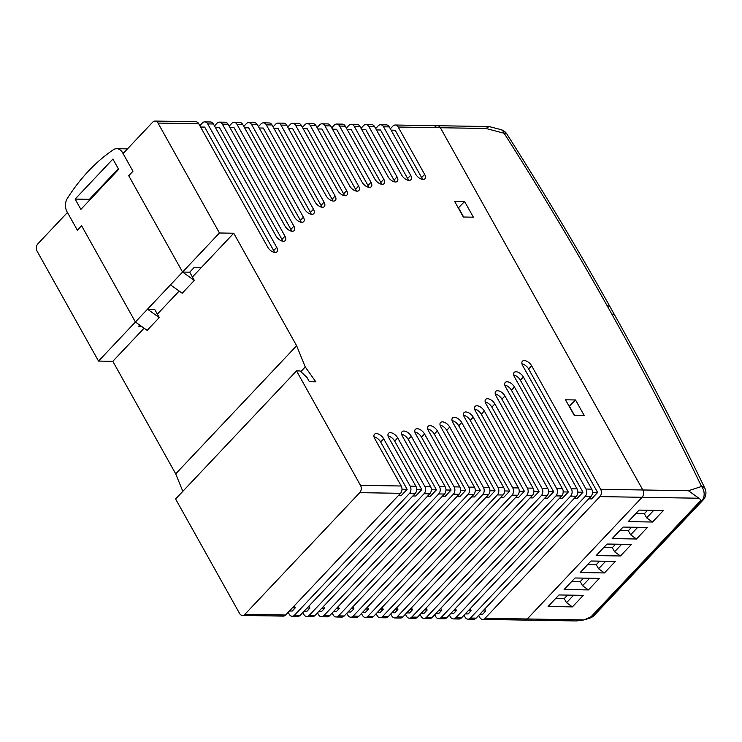 <?xml version="1.0" encoding="UTF-8"?>
<svg xmlns="http://www.w3.org/2000/svg" width="742" height="742" viewBox="0 0 742 742"><rect width="100%" height="100%" fill="white"/><g stroke="black" fill="none" stroke-linecap="round" stroke-linejoin="round"><path stroke-width="1.11" d="M138.327 326.619L139.756 325.098L138.327 326.619L141.963 326.675L138.327 326.619M155.078 121.057A5.213 3.803 90.9 0 0 152.694 122.161L123.07 153.548L132.966 171.244L128.728 175.733L182.569 272.054L189.711 272.175L193.95 267.686L201.091 267.806L233.739 233.22L219.446 232.988L158.018 123.07L198.763 123.747A5.213 3.803 -89.1 0 0 195.823 121.734L155.078 121.057A5.213 3.803 90.9 0 1 158.018 123.07M285.624 615.016L244.879 614.339A5.213 3.803 90.9 0 1 242.495 615.443L283.24 616.11A5.213 3.803 -89.1 0 0 285.624 615.016L400.495 493.319A5.213 3.803 -89.1 0 0 401.218 486.001L374.766 438.661A6.52 3.497 -136.7 0 1 374.487 434.255A6.52 3.497 -136.7 0 1 378.958 434.302A6.52 3.497 -136.7 0 1 383.697 438.81L410.159 486.149A5.213 3.803 90.9 0 1 409.436 493.467L294.555 615.155A5.213 3.803 90.9 0 1 292.172 616.259L297.894 616.352A5.213 3.803 -89.1 0 0 300.278 615.257L415.149 493.56A5.213 3.803 -89.1 0 0 415.872 486.242L388.771 437.743A6.52 3.497 -136.7 0 1 388.493 433.337A6.52 3.497 -136.7 0 1 392.963 433.384A6.52 3.497 -136.7 0 1 397.703 437.891L424.804 486.39A5.213 3.803 90.9 0 1 424.09 493.708L309.21 615.396A5.213 3.803 90.9 0 1 306.826 616.5L312.549 616.593A5.213 3.803 -89.1 0 0 314.933 615.498L429.803 493.801A5.213 3.803 -89.1 0 0 430.527 486.483L402.377 436.12A6.52 3.497 -136.7 0 1 402.108 431.714A6.52 3.497 -136.7 0 1 406.57 431.761A6.52 3.497 -136.7 0 1 411.318 436.268L439.459 486.631A5.213 3.803 90.9 0 1 438.735 493.949L323.864 615.637A5.213 3.803 90.9 0 1 321.481 616.741L327.194 616.834A5.213 3.803 -89.1 0 0 329.587 615.739L444.458 494.042A5.213 3.803 -89.1 0 0 445.181 486.724L415.594 433.792A6.52 3.497 -136.7 0 1 415.325 429.386A6.52 3.497 -136.7 0 1 419.786 429.433A6.52 3.497 -136.7 0 1 424.535 433.94L454.113 486.873A5.213 3.803 90.9 0 1 453.39 494.191L338.519 615.879A5.213 3.803 90.9 0 1 336.135 616.982L341.849 617.075A5.213 3.803 -89.1 0 0 344.242 615.981L459.113 494.283A5.213 3.803 -89.1 0 0 459.836 486.965L428.412 430.74A6.52 3.497 -136.7 0 1 428.134 426.335A6.52 3.497 -136.7 0 1 432.605 426.381A6.52 3.497 -136.7 0 1 437.344 430.879L468.768 487.114A5.213 3.803 90.9 0 1 468.044 494.432L353.173 616.12A5.213 3.803 90.9 0 1 350.79 617.223L356.503 617.316A5.213 3.803 -89.1 0 0 358.896 616.222L473.767 494.524A5.213 3.803 -89.1 0 0 474.49 487.206L440.804 426.938A6.52 3.497 -136.7 0 1 440.535 422.541A6.52 3.497 -136.7 0 1 444.996 422.588A6.52 3.497 -136.7 0 1 449.745 427.086L483.422 487.355A5.213 3.803 90.9 0 1 482.699 494.673L367.828 616.361A5.213 3.803 90.9 0 1 365.444 617.465L371.158 617.557A5.213 3.803 -89.1 0 0 373.541 616.463L488.422 494.766A5.213 3.803 -89.1 0 0 489.145 487.448L452.778 422.383A6.52 3.497 -136.7 0 1 452.499 417.978A6.52 3.497 -136.7 0 1 456.97 418.024A6.52 3.497 -136.7 0 1 461.709 422.523L498.077 487.596A5.213 3.803 90.9 0 1 497.353 494.914L382.482 616.611A5.213 3.803 90.9 0 1 380.089 617.706L385.812 617.798A5.213 3.803 -89.1 0 0 388.196 616.704L503.076 495.007A5.213 3.803 -89.1 0 0 503.79 487.689L464.307 417.023A6.52 3.497 -136.7 0 1 464.028 412.626A6.52 3.497 -136.7 0 1 468.499 412.673A6.52 3.497 -136.7 0 1 473.238 417.171L512.731 487.837A5.213 3.803 90.9 0 1 512.008 495.155L397.137 616.852A5.213 3.803 90.9 0 1 394.744 617.947L400.467 618.04A5.213 3.803 -89.1 0 0 402.85 616.945L517.721 495.248A5.213 3.803 -89.1 0 0 518.445 487.93L475.362 410.845A6.52 3.497 -136.7 0 1 475.093 406.44A6.52 3.497 -136.7 0 1 479.555 406.486A6.52 3.497 -136.7 0 1 484.303 410.994L527.386 488.078A5.213 3.803 90.9 0 1 526.662 495.396L411.791 617.094A5.213 3.803 90.9 0 1 409.398 618.188L415.121 618.281A5.213 3.803 -89.1 0 0 417.505 617.186L532.376 495.489A5.213 3.803 -89.1 0 0 533.099 488.171L485.945 403.796A6.52 3.497 -136.7 0 1 485.667 399.391A6.52 3.497 -136.7 0 1 490.137 399.437A6.52 3.497 -136.7 0 1 494.877 403.936L542.04 488.319A5.213 3.803 90.9 0 1 541.317 495.637L426.437 617.335A5.213 3.803 90.9 0 1 424.053 618.429L429.776 618.522A5.213 3.803 -89.1 0 0 432.159 617.427L547.03 495.73A5.213 3.803 -89.1 0 0 547.754 488.412L496.008 395.82A6.52 3.497 -136.7 0 1 495.73 391.414A6.52 3.497 -136.7 0 1 500.201 391.461A6.52 3.497 -136.7 0 1 504.94 395.968L556.686 488.561A5.213 3.803 90.9 0 1 555.971 495.879L441.091 617.576A5.213 3.803 90.9 0 1 438.707 618.67L444.43 618.763A5.213 3.803 -89.1 0 0 446.814 617.669L561.685 495.971A5.213 3.803 -89.1 0 0 562.408 488.653L505.515 386.86A6.52 3.497 -136.7 0 1 505.246 382.455A6.52 3.497 -136.7 0 1 509.708 382.501A6.52 3.497 -136.7 0 1 514.447 386.999L571.34 488.802A5.213 3.803 90.9 0 1 570.626 496.12L455.746 617.817A5.213 3.803 90.9 0 1 453.362 618.911L459.075 619.004A5.213 3.803 -89.1 0 0 461.468 617.91L576.339 496.212A5.213 3.803 -89.1 0 0 577.063 488.895L514.429 376.825A6.52 3.497 -136.7 0 1 514.16 372.428A6.52 3.497 -136.7 0 1 518.621 372.475A6.52 3.497 -136.7 0 1 523.37 376.973L585.994 489.043A5.213 3.803 90.9 0 1 585.271 496.361L470.4 618.058A5.213 3.803 90.9 0 1 468.017 619.153L473.73 619.245A5.213 3.803 -89.1 0 0 476.123 618.151L590.994 496.454A5.213 3.803 -89.1 0 0 591.717 489.136L522.693 365.639A6.52 3.497 -136.7 0 1 522.424 361.243A6.52 3.497 -136.7 0 1 526.885 361.289A6.52 3.497 -136.7 0 1 531.634 365.787L600.649 489.284A5.213 3.803 90.9 0 1 599.926 496.602L485.055 618.299A5.213 3.803 90.9 0 1 482.671 619.394A5.213 3.803 90.9 0 1 479.731 617.381L478.655 615.461M468.017 619.153A5.213 3.803 90.9 0 1 465.076 617.14L464 615.22M453.362 618.911A5.213 3.803 90.9 0 1 450.422 616.899L449.355 614.979M438.707 618.67A5.213 3.803 90.9 0 1 435.767 616.658L434.701 614.738M424.053 618.429A5.213 3.803 90.9 0 1 421.113 616.417L420.046 614.497M409.398 618.188A5.213 3.803 90.9 0 1 406.468 616.175L405.392 614.255M394.744 617.947A5.213 3.803 90.9 0 1 391.813 615.934L390.737 614.014M380.089 617.706A5.213 3.803 90.9 0 1 377.159 615.693L376.083 613.773M365.444 617.465A5.213 3.803 90.9 0 1 362.504 615.452L361.428 613.532M350.79 617.223A5.213 3.803 90.9 0 1 347.85 615.211L346.774 613.291M336.135 616.982A5.213 3.803 90.9 0 1 333.195 614.97L332.119 613.05M321.481 616.741A5.213 3.803 90.9 0 1 318.541 614.728L317.465 612.809M306.826 616.5A5.213 3.803 90.9 0 1 303.886 614.487L302.819 612.567M292.172 616.259A5.213 3.803 90.9 0 1 289.232 614.246L288.165 612.326M242.495 615.443A5.213 3.803 90.9 0 1 239.555 613.43L175.604 498.986L296.522 370.889L300.093 370.944L307.077 377.585L309.377 381.703L315.804 381.815L305.259 366.956L296.624 345.735L233.739 233.22M182.829 491.334L175.706 473.841L112.821 361.317L98.528 361.085L37.1 251.176A5.213 3.803 90.9 0 1 37.823 243.858L67.448 212.472L77.344 230.168L81.574 225.689L77.344 230.168L66.993 211.655A10.434 7.596 90.9 0 1 67.337 198.439A200.869 146.285 90.9 0 1 113.248 149.801A10.434 7.596 90.9 0 1 116.744 148.706A10.434 7.596 90.9 0 1 122.615 152.731L132.966 171.244L128.728 175.733L182.569 272.054L219.446 232.988M289.417 611L292.255 611.046L295.279 607.837L294.212 605.917M304.072 611.241L306.91 611.287L309.933 608.078L308.858 606.158M318.726 611.482L321.564 611.529L324.588 608.319L323.512 606.399M333.381 611.723L336.219 611.77L339.242 608.561L338.167 606.641M348.026 611.964L350.873 612.011L353.897 608.802L352.821 606.882M362.68 612.206L365.528 612.252L368.551 609.043L367.476 607.123M377.335 612.447L380.182 612.493L383.206 609.284L382.13 607.364M391.989 612.688L394.837 612.734L397.86 609.525L396.784 607.605M406.644 612.929L409.491 612.975L412.506 609.766L411.439 607.846M421.298 613.17L424.136 613.217L427.16 610.007L426.093 608.088M435.953 613.411L438.791 613.458L441.815 610.249L440.739 608.329M450.607 613.653L453.445 613.699L456.469 610.49L455.393 608.57M465.262 613.894L468.1 613.94L471.124 610.731L470.048 608.811M479.907 614.135L482.754 614.181L485.778 610.972L484.702 609.052M199.839 125.667L202.371 122.977A5.213 3.803 90.9 0 1 204.764 121.883A5.213 3.803 90.9 0 1 207.695 123.895L276.72 247.392A6.52 3.497 -136.7 0 1 276.989 251.788A6.52 3.497 -136.7 0 1 272.527 251.742A6.52 3.497 -136.7 0 1 267.779 247.244L198.763 123.747M274.419 252.391A6.52 3.497 43.3 0 0 273.696 250.592L204.671 127.095L200.6 127.03M214.494 125.908L217.026 123.218A5.213 3.803 90.9 0 1 219.419 122.124A5.213 3.803 90.9 0 1 222.35 124.137L284.984 236.197A6.52 3.497 -136.7 0 1 285.253 240.603A6.52 3.497 -136.7 0 1 280.791 240.556A6.52 3.497 -136.7 0 1 276.052 236.049L213.418 123.988A5.213 3.803 -89.1 0 0 210.478 121.976L204.764 121.883M282.683 241.196A6.52 3.497 43.3 0 0 281.96 239.397L219.326 127.336L215.254 127.272M229.148 126.149L231.68 123.46A5.213 3.803 90.9 0 1 234.064 122.365A5.213 3.803 90.9 0 1 237.004 124.378L293.897 226.171A6.52 3.497 -136.7 0 1 294.175 230.576A6.52 3.497 -136.7 0 1 289.705 230.53A6.52 3.497 -136.7 0 1 284.965 226.022L228.072 124.229A5.213 3.803 -89.1 0 0 225.132 122.217L219.419 122.124M291.597 231.17A6.52 3.497 43.3 0 0 290.873 229.371L233.98 127.578L229.909 127.513M243.793 126.39L246.335 123.701A5.213 3.803 90.9 0 1 248.718 122.606A5.213 3.803 90.9 0 1 251.659 124.619L303.404 217.211A6.52 3.497 -136.7 0 1 303.682 221.617A6.52 3.497 -136.7 0 1 299.212 221.57A6.52 3.497 -136.7 0 1 294.472 217.063L242.727 124.47A5.213 3.803 -89.1 0 0 239.787 122.458L234.064 122.365M301.113 222.21A6.52 3.497 43.3 0 0 300.389 220.411L248.635 127.819L244.554 127.754M258.448 126.632L260.989 123.942A5.213 3.803 90.9 0 1 263.373 122.847A5.213 3.803 90.9 0 1 266.313 124.86L313.467 209.235A6.52 3.497 -136.7 0 1 313.745 213.64A6.52 3.497 -136.7 0 1 309.275 213.594A6.52 3.497 -136.7 0 1 304.535 209.086L257.381 124.712A5.213 3.803 -89.1 0 0 254.441 122.699L248.718 122.606M311.167 214.234A6.52 3.497 43.3 0 0 310.444 212.435L263.289 128.06L259.208 127.995M273.102 126.873L275.644 124.183A5.213 3.803 90.9 0 1 278.027 123.089A5.213 3.803 90.9 0 1 280.968 125.101L324.05 202.186A6.52 3.497 -136.7 0 1 324.319 206.582A6.52 3.497 -136.7 0 1 319.858 206.536A6.52 3.497 -136.7 0 1 315.109 202.037L272.026 124.953A5.213 3.803 -89.1 0 0 269.096 122.94L263.373 122.847M321.75 207.185A6.52 3.497 43.3 0 0 321.026 205.386L277.944 128.301L273.863 128.236M287.757 127.114L290.298 124.424A5.213 3.803 90.9 0 1 292.682 123.33A5.213 3.803 90.9 0 1 295.622 125.342L335.115 195.999A6.52 3.497 -136.7 0 1 335.384 200.405A6.52 3.497 -136.7 0 1 330.923 200.359A6.52 3.497 -136.7 0 1 326.174 195.851L286.681 125.194A5.213 3.803 -89.1 0 0 283.75 123.181L278.027 123.089M332.815 201.008A6.52 3.497 43.3 0 0 332.091 199.208L292.598 128.542L288.517 128.477M302.411 127.355L304.953 124.665A5.213 3.803 90.9 0 1 307.336 123.571A5.213 3.803 90.9 0 1 310.277 125.584L346.635 190.648A6.52 3.497 -136.7 0 1 346.913 195.053A6.52 3.497 -136.7 0 1 342.442 195.007A6.52 3.497 -136.7 0 1 337.703 190.499L301.335 125.435A5.213 3.803 -89.1 0 0 298.405 123.422L292.682 123.33M344.344 195.647A6.52 3.497 43.3 0 0 343.611 193.847L307.253 128.783L303.172 128.718M317.066 127.596L319.598 124.906A5.213 3.803 90.9 0 1 321.991 123.812A5.213 3.803 90.9 0 1 324.922 125.825L358.609 186.084A6.52 3.497 -136.7 0 1 358.878 190.49A6.52 3.497 -136.7 0 1 354.416 190.444A6.52 3.497 -136.7 0 1 349.677 185.945L315.99 125.676A5.213 3.803 -89.1 0 0 313.05 123.664L307.336 123.571M356.308 191.093A6.52 3.497 43.3 0 0 355.585 189.293L321.907 129.025L317.826 128.96M331.72 127.837L334.252 125.148A5.213 3.803 90.9 0 1 336.645 124.053A5.213 3.803 90.9 0 1 339.576 126.066L371 182.291A6.52 3.497 -136.7 0 1 371.278 186.696A6.52 3.497 -136.7 0 1 366.808 186.65A6.52 3.497 -136.7 0 1 362.068 182.142L330.644 125.917A5.213 3.803 -89.1 0 0 327.704 123.905L321.991 123.812M368.709 187.29A6.52 3.497 43.3 0 0 367.986 185.491L336.553 129.266L332.481 129.201M346.375 128.078L348.907 125.389A5.213 3.803 90.9 0 1 351.3 124.294A5.213 3.803 90.9 0 1 354.231 126.307L383.818 179.239A6.52 3.497 -136.7 0 1 384.087 183.636A6.52 3.497 -136.7 0 1 379.626 183.589A6.52 3.497 -136.7 0 1 374.877 179.091L345.299 126.159A5.213 3.803 -89.1 0 0 342.359 124.146L336.645 124.053M381.518 184.239A6.52 3.497 43.3 0 0 380.794 182.439L351.207 129.507L347.135 129.442M361.029 128.32L363.561 125.63A5.213 3.803 90.9 0 1 365.945 124.535A5.213 3.803 90.9 0 1 368.885 126.548L397.035 176.911A6.52 3.497 -136.7 0 1 397.304 181.308A6.52 3.497 -136.7 0 1 392.843 181.261A6.52 3.497 -136.7 0 1 388.094 176.763L359.953 126.4A5.213 3.803 -89.1 0 0 357.013 124.387L351.3 124.294M394.735 181.911A6.52 3.497 43.3 0 0 394.011 180.111L365.862 129.748L361.79 129.683M375.675 128.561L378.216 125.871A5.213 3.803 90.9 0 1 380.6 124.777A5.213 3.803 90.9 0 1 383.54 126.789L410.651 175.288A6.52 3.497 -136.7 0 1 410.92 179.694A6.52 3.497 -136.7 0 1 406.458 179.647A6.52 3.497 -136.7 0 1 401.71 175.14L374.608 126.641A5.213 3.803 -89.1 0 0 371.668 124.628L365.945 124.535M408.35 180.287A6.52 3.497 43.3 0 0 407.627 178.488L380.516 129.989L376.435 129.924M390.329 128.802L392.87 126.112A5.213 3.803 90.9 0 1 395.254 125.018A5.213 3.803 90.9 0 1 398.194 127.03L424.647 174.37A6.52 3.497 -136.7 0 1 424.925 178.766A6.52 3.497 -136.7 0 1 420.454 178.72A6.52 3.497 -136.7 0 1 415.715 174.222L389.262 126.882A5.213 3.803 -89.1 0 0 386.322 124.869L380.6 124.777M422.356 179.369A6.52 3.497 43.3 0 0 421.632 177.57L395.171 130.23L391.09 130.165M401.218 486.001L360.473 485.333L296.522 370.889M398.194 127.03L440.368 127.726L642.822 489.98A5.213 3.803 90.9 0 1 642.099 497.298A5.213 3.803 -89.1 0 0 642.822 489.98L440.368 127.726A5.213 3.803 -89.1 0 0 437.428 125.713A5.213 3.803 90.9 0 1 440.368 127.726L485.945 128.477L489.043 126.557L500.729 129.553A10.434 6.288 104.7 0 1 504.133 133.245A10.434 3.766 -32.4 0 1 506.888 134.052A10.434 10.434 0 0 0 500.729 129.553M575.514 399.957L584.26 415.594L574.252 415.437L565.506 399.79L575.514 399.957L569.179 406.356M464.622 201.536L473.368 217.183L463.36 217.016L454.614 201.37L464.622 201.536L458.287 207.936M398.241 495.702L401.088 495.758L407.135 489.349L380.674 442.009A6.52 3.497 43.3 0 0 374.042 436.862M412.895 495.953L415.743 495.999L421.79 489.59L394.679 441.091A6.52 3.497 43.3 0 0 388.038 435.944M427.55 496.194L430.397 496.24L436.435 489.831L408.295 439.468A6.52 3.497 43.3 0 0 401.654 434.32M442.204 496.435L445.042 496.481L451.09 490.072L421.512 437.14A6.52 3.497 43.3 0 0 414.871 431.992M456.859 496.676L459.697 496.723L465.744 490.314L434.32 434.089A6.52 3.497 43.3 0 0 427.689 428.932M471.513 496.917L474.351 496.964L480.399 490.555L446.721 430.286A6.52 3.497 43.3 0 0 440.08 425.138M486.168 497.159L489.006 497.205L495.053 490.796L458.686 425.732A6.52 3.497 43.3 0 0 452.054 420.584M500.813 497.4L503.66 497.446L509.708 491.037L470.215 420.371A6.52 3.497 43.3 0 0 463.574 415.223M515.467 497.641L518.315 497.687L524.362 491.278L481.28 414.194A6.52 3.497 43.3 0 0 474.639 409.046M530.122 497.882L532.969 497.928L539.017 491.519L491.853 407.145A6.52 3.497 43.3 0 0 485.222 401.988M544.776 498.123L547.624 498.17L553.671 491.761L501.917 399.168A6.52 3.497 43.3 0 0 495.285 394.021M559.431 498.364L562.278 498.411L568.316 492.002L511.423 390.209A6.52 3.497 43.3 0 0 504.792 385.052M574.085 498.605L576.924 498.652L582.971 492.243L520.346 380.182A6.52 3.497 43.3 0 0 513.705 375.025M482.671 619.394L576.46 620.943L584.037 619.922L527.228 618.986L642.099 497.298L527.228 618.986A5.213 3.803 90.9 0 1 524.844 620.089A5.213 3.803 -89.1 0 0 527.228 618.986L485.055 618.299M98.528 361.085L135.406 322.009L81.574 225.689L135.406 322.009L147.5 309.201L154.651 309.321L159.252 317.557L147.5 309.201L170.475 284.863L182.226 293.22L194.311 280.402L182.569 272.054L170.475 284.863M360.473 485.333A5.213 3.803 90.9 0 1 359.749 492.651L400.495 493.319M244.879 614.339L359.749 492.651M112.821 361.317L144.096 328.187M175.706 473.841L296.624 345.735M292.441 607.791L295.279 607.837M307.095 608.032L309.933 608.078M321.75 608.273L324.588 608.319M336.395 608.514L339.242 608.561M351.049 608.755L353.897 608.802M365.704 608.996L368.551 609.043M380.358 609.238L383.206 609.284M395.013 609.479L397.86 609.525M409.667 609.72L412.506 609.766M424.322 609.961L427.16 610.007M438.976 610.202L441.815 610.249M453.631 610.443L456.469 610.49M468.276 610.685L471.124 610.731M482.931 610.926L485.778 610.972M588.74 498.847L591.578 498.893L597.625 492.484L528.61 368.987A6.52 3.497 43.3 0 0 521.969 363.84M597.625 492.484L592.487 492.4M582.971 492.243L577.832 492.159M568.316 492.002L563.187 491.918M553.671 491.761L548.533 491.677M539.017 491.519L533.878 491.436M524.362 491.278L519.224 491.195M509.708 491.037L504.569 490.954M495.053 490.796L489.915 490.712M480.399 490.555L475.26 490.471M465.744 490.314L460.606 490.23M451.09 490.072L445.951 489.989M436.435 489.831L431.306 489.748M421.79 489.59L416.652 489.507M407.135 489.349L401.997 489.266M574.54 415.437L569.466 406.356M463.648 217.016L458.575 207.945M300.825 371.649L305.259 366.956M573.622 595.195L566.536 602.708L564.235 598.599L567.537 595.103M572.407 606.891L583.286 595.362L558.986 594.954L548.106 606.483L572.407 606.891L566.536 602.708M621.694 544.276L614.599 551.788L612.298 547.679L615.6 544.183M620.47 555.971L631.359 544.442L607.049 544.044L596.169 555.572L620.47 555.971L614.599 551.788M605.667 561.249L598.581 568.762L596.28 564.653L599.573 561.156M604.452 572.945L615.331 561.416L591.031 561.008L580.151 572.536L604.452 572.945L598.581 568.762M589.649 578.222L582.553 585.735L580.253 581.626L583.555 578.129M588.434 589.918L599.313 578.389L575.013 577.981L564.124 589.51L588.434 589.918L582.553 585.735M653.73 510.338L646.644 517.851L644.344 513.733L647.645 510.236M652.515 522.025L663.404 510.496L639.094 510.097L628.214 521.626L652.515 522.025L646.644 517.851M637.712 527.312L630.617 534.824L628.316 530.706L631.618 527.21M636.497 538.998L647.376 527.469L623.076 527.07L612.187 538.599L636.497 538.998L630.617 534.824M619.774 530.567L628.316 530.706M635.792 513.594L644.344 513.733M571.711 581.478L580.253 581.626M587.729 564.504L596.28 564.653M603.756 547.531L612.298 547.679M555.684 598.451L564.235 598.599M435.044 126.808A5.213 3.803 90.9 0 1 437.428 125.713L489.043 126.557M485.945 128.477L504.133 133.245A2462.206 1319.313 -136.7 0 1 607.197 305.852A10.434 4.461 150.8 0 1 610.258 307.169L614.858 315.396A10.434 4.461 150.8 0 0 611.807 314.089A2462.206 1319.313 -136.7 0 1 701.552 486.474A10.434 8.45 72.1 0 1 701.7 500.896A10.434 5.593 43.3 0 0 703.091 500.043A10.434 10.434 0 0 0 704.9 488.347A10.434 5.111 154.3 0 0 701.552 486.474L688.409 490.731L698.908 498.234C700.578 499.264 700.884 500.358 699.836 501.499L591.012 616.788L584.037 619.922M192.41 277.007L201.091 267.806L193.95 267.686L189.711 272.175L194.311 280.402M157.35 314.154L179.165 291.04M159.252 317.557L147.157 330.366L135.406 322.009M112.914 159.057L118.664 169.352L80.878 209.383L75.127 199.088L112.914 159.057M118.312 168.722L89.43 199.32L89.782 199.95M89.43 199.32L75.127 199.088M276.72 247.392L273.696 250.592M284.984 236.197L281.96 239.397M293.897 226.171L290.873 229.371M303.404 217.211L300.389 220.411M313.467 209.235L310.444 212.435M324.05 202.186L321.026 205.386M335.115 195.999L332.091 199.208M346.635 190.648L343.611 193.847M358.609 186.084L355.585 189.293M371 182.291L367.986 185.491M383.818 179.239L380.794 182.439M397.035 176.911L394.011 180.111M410.651 175.288L407.627 178.488M424.647 174.37L421.632 177.57M415.872 486.242L410.159 486.149M430.527 486.483L424.804 486.39M445.181 486.724L439.459 486.631M459.836 486.965L454.113 486.873M474.49 487.206L468.768 487.114M489.145 487.448L483.422 487.355M503.79 487.689L498.077 487.596M518.445 487.93L512.731 487.837M533.099 488.171L527.386 488.078M547.754 488.412L542.04 488.319M562.408 488.653L556.686 488.561M577.063 488.895L571.34 488.802M591.717 489.136L585.994 489.043M688.409 490.731L600.649 489.284M383.54 126.789L389.262 126.882M368.885 126.548L374.608 126.641M354.231 126.307L359.953 126.4M339.576 126.066L345.299 126.159M324.922 125.825L330.644 125.917M310.277 125.584L315.99 125.676M295.622 125.342L301.335 125.435M280.968 125.101L286.681 125.194M266.313 124.86L272.026 124.953M251.659 124.619L257.381 124.712M237.004 124.378L242.727 124.47M222.35 124.137L228.072 124.229M207.695 123.895L213.418 123.988M409.436 493.467L415.149 493.56M300.278 615.257L294.555 615.155M383.697 438.81L380.674 442.009M424.09 493.708L429.803 493.801M314.933 615.498L309.21 615.396M397.703 437.891L394.679 441.091M438.735 493.949L444.458 494.042M329.587 615.739L323.864 615.637M411.318 436.268L408.295 439.468M453.39 494.191L459.113 494.283M344.242 615.981L338.519 615.879M424.535 433.94L421.512 437.14M468.044 494.432L473.767 494.524M358.896 616.222L353.173 616.12M437.344 430.879L434.32 434.089M482.699 494.673L488.422 494.766M373.541 616.463L367.828 616.361M449.745 427.086L446.721 430.286M497.353 494.914L503.076 495.007M388.196 616.704L382.482 616.611M461.709 422.523L458.686 425.732M512.008 495.155L517.721 495.248M402.85 616.945L397.137 616.852M473.238 417.171L470.215 420.371M526.662 495.396L532.376 495.489M417.505 617.186L411.791 617.094M484.303 410.994L481.28 414.194M541.317 495.637L547.03 495.73M432.159 617.427L426.437 617.335M494.877 403.936L491.853 407.145M555.971 495.879L561.685 495.971M446.814 617.669L441.091 617.576M504.94 395.968L501.917 399.168M570.626 496.12L576.339 496.212M461.468 617.91L455.746 617.817M514.447 386.999L511.423 390.209M585.271 496.361L590.994 496.454M476.123 618.151L470.4 618.058M523.37 376.973L520.346 380.182M599.926 496.602L698.908 498.234M531.634 365.787L528.61 368.987M699.836 501.499L701.7 500.896L592.877 616.185A10.434 8.45 72.1 0 1 589.89 618.095A10.434 10.434 0 0 0 594.259 615.331A10.434 5.593 -136.7 0 1 592.877 616.185L591.012 616.788M607.197 305.852L611.807 314.089M123.821 152.75L122.615 152.731M395.254 125.018L437.428 125.713M703.091 500.043L594.259 615.331M586.022 619.347L589.89 618.095M614.858 315.396C647.163 373.189 677.177 430.842 704.9 488.347M610.258 307.169C577.962 249.377 543.506 191.677 506.888 134.052M127.476 148.882L116.744 148.706"/></g></svg>
